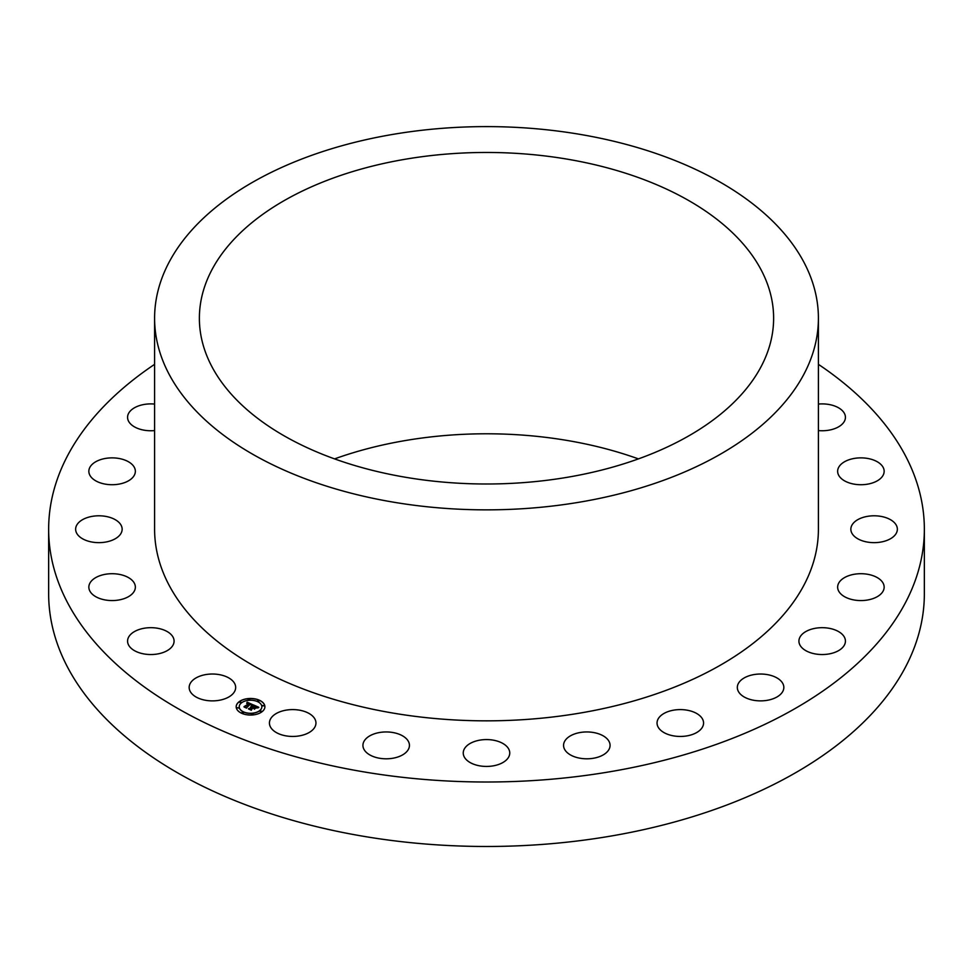 <?xml version="1.0" encoding="UTF-8"?>
<svg xmlns="http://www.w3.org/2000/svg" width="973" height="973" viewBox="0 0 973 973"><rect width="100%" height="100%" fill="white"/><g stroke="black" fill="none" stroke-linecap="round" stroke-linejoin="round"><path stroke-width="1.46" d="M205.875 700.341A23.255 13.427 180 0 1 189.163 687.461A23.255 13.427 180 0 1 218.974 674.569A23.255 13.427 180 0 1 235.673 687.461A23.255 13.427 180 0 1 205.875 700.341M818.402 364.34A437.85 252.785 180 0 1 924.35 529.215L924.35 593.688A437.85 252.785 180 0 1 609.767 836.257A437.85 252.785 180 0 1 48.65 593.688L48.65 529.215A437.85 252.785 180 0 1 154.598 364.34M924.35 529.215A437.85 252.785 180 0 1 609.767 771.784A437.85 252.785 180 0 1 48.65 529.215M334.578 458.891A287.12 165.763 180 0 1 405.668 440.489A287.12 165.763 180 0 1 638.422 458.891M567.332 477.293A287.12 165.763 180 0 1 199.38 318.232A287.12 165.763 180 0 1 405.668 159.171A287.12 165.763 180 0 1 773.62 318.232A287.12 165.763 180 0 1 567.332 477.293M393.056 134.359A331.902 191.62 180 0 1 818.402 318.232A331.902 191.62 180 0 1 579.944 502.104A331.902 191.62 180 0 1 154.598 318.232A331.902 191.62 180 0 1 393.056 134.359M818.402 318.232L818.402 529.215A331.902 191.62 180 0 1 579.944 713.087A331.902 191.62 180 0 1 154.598 529.215L154.598 318.232M138.725 652.579A23.255 13.427 180 0 1 127.572 641.11A23.255 13.427 180 0 1 139.431 629.409A23.255 13.427 180 0 1 162.929 629.64A23.255 13.427 180 0 1 174.082 641.11A23.255 13.427 180 0 1 162.211 652.822A23.255 13.427 180 0 1 138.725 652.579M95.269 596.4A23.255 13.427 180 0 1 88.847 587.133A23.255 13.427 180 0 1 103.454 574.678A23.255 13.427 180 0 1 128.935 577.865A23.255 13.427 180 0 1 135.356 587.133A23.255 13.427 180 0 1 120.749 599.599A23.255 13.427 180 0 1 95.269 596.4M78.485 535.661A23.255 13.427 180 0 1 75.639 529.215A23.255 13.427 180 0 1 93.14 516.213A23.255 13.427 180 0 1 119.302 522.781A23.255 13.427 180 0 1 122.148 529.215A23.255 13.427 180 0 1 104.646 542.229A23.255 13.427 180 0 1 78.485 535.661M89.504 474.471A23.255 13.427 180 0 1 88.847 471.297A23.255 13.427 180 0 1 109.341 457.967A23.255 13.427 180 0 1 134.7 468.135A23.255 13.427 180 0 1 135.356 471.297A23.255 13.427 180 0 1 114.863 484.627A23.255 13.427 180 0 1 89.504 474.471M154.598 430.577A23.255 13.427 180 0 1 127.572 417.332A23.255 13.427 180 0 1 127.572 417.016A23.255 13.427 180 0 1 154.598 404.075M818.402 404.075A23.255 13.427 180 0 1 834.275 405.863A23.255 13.427 180 0 1 845.428 417.332A23.255 13.427 180 0 1 818.402 430.577M877.731 462.029A23.255 13.427 180 0 1 884.153 471.297A23.255 13.427 180 0 1 869.546 483.763A23.255 13.427 180 0 1 844.065 480.565A23.255 13.427 180 0 1 837.644 471.297A23.255 13.427 180 0 1 852.251 458.83A23.255 13.427 180 0 1 877.731 462.029M894.515 522.781A23.255 13.427 180 0 1 897.361 529.215A23.255 13.427 180 0 1 879.86 542.229A23.255 13.427 180 0 1 853.698 535.661A23.255 13.427 180 0 1 850.852 529.215A23.255 13.427 180 0 1 868.354 516.213A23.255 13.427 180 0 1 894.515 522.781M883.496 583.97A23.255 13.427 180 0 1 884.153 587.133A23.255 13.427 180 0 1 863.659 600.475A23.255 13.427 180 0 1 838.3 590.307A23.255 13.427 180 0 1 837.644 587.133A23.255 13.427 180 0 1 858.137 573.802A23.255 13.427 180 0 1 883.496 583.97M845.428 641.426A23.255 13.427 180 0 1 821.905 654.537A23.255 13.427 180 0 1 798.918 641.11A23.255 13.427 180 0 1 798.93 640.793A23.255 13.427 180 0 1 822.453 627.682A23.255 13.427 180 0 1 845.428 641.11A23.255 13.427 180 0 1 845.428 641.426M782.888 691.231A23.255 13.427 180 0 1 757.274 700.742A23.255 13.427 180 0 1 737.327 687.461A23.255 13.427 180 0 1 738.264 683.678A23.255 13.427 180 0 1 763.89 674.167A23.255 13.427 180 0 1 783.837 687.461A23.255 13.427 180 0 1 782.888 691.231M700.159 730.005A23.255 13.427 180 0 1 674.021 735.953A23.255 13.427 180 0 1 657.043 723.024A23.255 13.427 180 0 1 660.436 716.031A23.255 13.427 180 0 1 686.585 710.095A23.255 13.427 180 0 1 703.564 723.024A23.255 13.427 180 0 1 700.159 730.005M602.871 755.097A23.255 13.427 180 0 1 577.67 757.724A23.255 13.427 180 0 1 563.562 745.379A23.255 13.427 180 0 1 570.762 735.661A23.255 13.427 180 0 1 595.975 733.034A23.255 13.427 180 0 1 610.071 745.379A23.255 13.427 180 0 1 602.871 755.097M497.653 764.79A23.255 13.427 180 0 1 463.245 753.005A23.255 13.427 180 0 1 475.347 741.219A23.255 13.427 180 0 1 509.755 753.005A23.255 13.427 180 0 1 497.653 764.79M391.669 758.429A23.255 13.427 180 0 1 362.929 745.379A23.255 13.427 180 0 1 380.698 732.328A23.255 13.427 180 0 1 409.438 745.379A23.255 13.427 180 0 1 391.669 758.429M292.143 736.439A23.255 13.427 180 0 1 269.436 723.024A23.255 13.427 180 0 1 293.25 709.597A23.255 13.427 180 0 1 315.957 723.024A23.255 13.427 180 0 1 292.143 736.439M261.932 711.798A14.352 8.283 0 0 0 264.899 706.763A14.352 8.283 0 0 0 255.157 698.906A14.352 8.283 0 0 0 239.151 701.715A14.352 8.283 0 0 0 236.184 706.763A14.352 8.283 0 0 0 245.926 714.608A14.352 8.283 0 0 0 261.932 711.798M264.899 706.812A14.352 8.283 0 0 0 255.108 699.015A14.352 8.283 0 0 0 239.151 701.825A14.352 8.283 0 0 0 236.184 706.812M239.236 706.812A11.311 6.531 0 0 0 239.236 706.872A11.311 6.531 0 0 0 246.911 713.063A11.311 6.531 0 0 0 259.511 710.849A11.311 6.531 0 0 0 261.846 706.872A11.311 6.531 0 0 0 261.846 706.812M257.492 700.937L259.219 700.937M259.864 711.324L261.591 711.324M262.406 705.851L264.133 705.851M241.863 712.637L243.603 712.637M251.35 714.158L253.077 714.158M239.492 702.311L241.219 702.311M248.006 699.465L249.733 699.465M236.95 707.785L238.677 707.785M241.572 702.786A11.311 6.531 0 0 0 239.236 706.763A11.311 6.531 0 0 0 246.911 712.941A11.311 6.531 0 0 0 259.511 710.728A11.311 6.531 0 0 0 261.846 706.763A11.311 6.531 0 0 0 254.172 700.572A11.311 6.531 0 0 0 241.572 702.786M253.065 704.817L247.154 702.178L246.692 703.394L249.27 703.503L247.02 703.479L248.991 703.722L244.041 706.605L246.315 707.614L250.341 703.953L251.277 705.34L253.065 704.817M253.089 705.133L251.302 705.547L253.089 705.133M251.265 704.914L250.329 704.197L246.437 707.918L244.065 706.994L246.607 708.125L246.534 707.225L250.377 704.343L251.265 704.914M258.782 707.286L253.612 704.999L252.189 706.872L250.657 706.848L251.861 707.116L250.669 707.091L251.581 707.335L249.939 708.563L248.626 708.575L251.07 709.658L252.858 707.553L254.196 708.916L255.802 707.712L253.612 707.505L255.084 706.398L256.763 707.395L255.06 706.264L253.175 707.322L254.962 705.972L256.823 707.785L258.782 707.286M258.66 707.663L256.811 708.028L258.648 707.566M254.379 709.208L255.96 707.87M252.968 707.991L253.989 708.441L252.944 707.858L251.204 710.035L248.492 708.952L251.375 710.229L251.326 709.22L252.968 707.991M253.795 705.668L250.888 706.897M251.593 707.213L248.893 708.697M251.046 709.645L250.937 709.001M255.619 707.845L253.612 707.505M256.726 707.225L255.656 706.629M255.4 706.52L253.175 707.322M258.587 707.31L253.649 705.133M252.992 704.829L247.154 702.299L246.704 703.394M249.27 703.503L248.65 703.576M248.991 703.722L244.296 706.726M252.773 705.206L251.399 705.632M251.326 704.805L250.329 704.306L246.364 707.298M246.437 707.918L244.065 706.982M246.595 708.113L246.534 707.225M253.941 708.295L252.944 707.979L251.168 709.317M251.204 710.035L248.492 708.952M251.375 710.229L251.326 709.22M257.663 700.572L259.219 700.876L257.663 700.572M260.034 710.959L261.591 711.263L260.034 710.959M262.576 705.486L264.133 705.79L262.576 705.486M251.521 713.793L253.089 714.097L251.521 713.793M241.049 702.555L239.492 702.251L241.049 702.555M249.562 699.721L247.993 699.417L249.562 699.721M238.507 708.028L236.95 707.724L238.507 708.028"/></g></svg>
